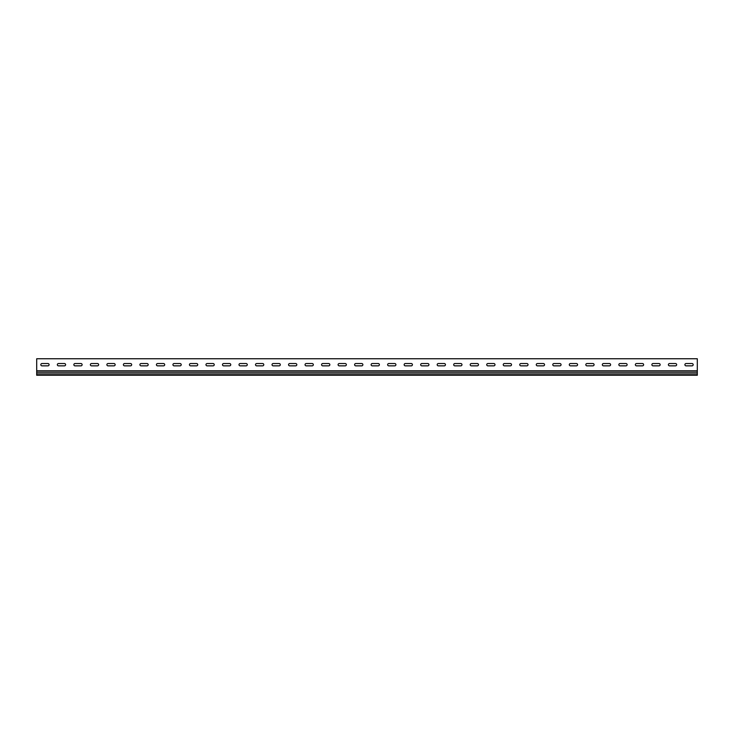 <?xml version="1.0" encoding="UTF-8"?>
<svg xmlns="http://www.w3.org/2000/svg" width="734" height="734" viewBox="0 0 734 734"><rect width="100%" height="100%" fill="white"/><g stroke="black" fill="none" stroke-linecap="round" stroke-linejoin="round"><path stroke-width="1.1" d="M41.985 363.541A1.156 1.156 0 0 0 40.829 364.697A1.156 1.156 0 0 0 41.985 365.853L47.93 365.853A1.156 1.156 0 0 0 49.086 364.697A1.156 1.156 0 0 0 47.93 363.541L41.985 363.541A1.156 1.156 0 0 0 40.829 364.697A1.156 1.156 0 0 0 41.985 365.853M58.5 363.541A1.156 1.156 0 0 0 57.344 364.697A1.156 1.156 0 0 0 58.5 365.853L64.445 365.853A1.156 1.156 0 0 0 65.601 364.697A1.156 1.156 0 0 0 64.445 363.541L58.5 363.541A1.156 1.156 0 0 0 57.344 364.697A1.156 1.156 0 0 0 58.5 365.853M75.015 363.541A1.156 1.156 0 0 0 73.859 364.697A1.156 1.156 0 0 0 75.015 365.853L80.96 365.853A1.156 1.156 0 0 0 82.116 364.697A1.156 1.156 0 0 0 80.96 363.541L75.015 363.541A1.156 1.156 0 0 0 73.859 364.697A1.156 1.156 0 0 0 75.015 365.853M91.53 363.541A1.156 1.156 0 0 0 90.374 364.697A1.156 1.156 0 0 0 91.53 365.853L97.475 365.853A1.156 1.156 0 0 0 98.631 364.697A1.156 1.156 0 0 0 97.475 363.541L91.53 363.541A1.156 1.156 0 0 0 90.374 364.697A1.156 1.156 0 0 0 91.53 365.853M108.045 363.541A1.156 1.156 0 0 0 106.889 364.697A1.156 1.156 0 0 0 108.045 365.853L113.99 365.853A1.156 1.156 0 0 0 115.146 364.697A1.156 1.156 0 0 0 113.99 363.541L108.045 363.541A1.156 1.156 0 0 0 106.889 364.697A1.156 1.156 0 0 0 108.045 365.853M124.56 363.541A1.156 1.156 0 0 0 123.404 364.697A1.156 1.156 0 0 0 124.56 365.853L130.505 365.853A1.156 1.156 0 0 0 131.661 364.697A1.156 1.156 0 0 0 130.505 363.541L124.56 363.541A1.156 1.156 0 0 0 123.404 364.697A1.156 1.156 0 0 0 124.56 365.853M141.075 363.541A1.156 1.156 0 0 0 139.919 364.697A1.156 1.156 0 0 0 141.075 365.853L147.02 365.853A1.156 1.156 0 0 0 148.176 364.697A1.156 1.156 0 0 0 147.02 363.541L141.075 363.541A1.156 1.156 0 0 0 139.919 364.697A1.156 1.156 0 0 0 141.075 365.853M157.59 363.541A1.156 1.156 0 0 0 156.434 364.697A1.156 1.156 0 0 0 157.59 365.853L163.535 365.853A1.156 1.156 0 0 0 164.691 364.697A1.156 1.156 0 0 0 163.535 363.541L157.59 363.541A1.156 1.156 0 0 0 156.434 364.697A1.156 1.156 0 0 0 157.59 365.853M174.105 363.541A1.156 1.156 0 0 0 172.949 364.697A1.156 1.156 0 0 0 174.105 365.853L180.05 365.853A1.156 1.156 0 0 0 181.206 364.697A1.156 1.156 0 0 0 180.05 363.541L174.105 363.541A1.156 1.156 0 0 0 172.949 364.697A1.156 1.156 0 0 0 174.105 365.853M190.62 363.541A1.156 1.156 0 0 0 189.464 364.697A1.156 1.156 0 0 0 190.62 365.853L196.565 365.853A1.156 1.156 0 0 0 197.721 364.697A1.156 1.156 0 0 0 196.565 363.541L190.62 363.541A1.156 1.156 0 0 0 189.464 364.697A1.156 1.156 0 0 0 190.62 365.853M207.135 363.541A1.156 1.156 0 0 0 205.979 364.697A1.156 1.156 0 0 0 207.135 365.853L213.08 365.853A1.156 1.156 0 0 0 214.236 364.697A1.156 1.156 0 0 0 213.08 363.541L207.135 363.541A1.156 1.156 0 0 0 205.979 364.697A1.156 1.156 0 0 0 207.135 365.853M223.65 363.541A1.156 1.156 0 0 0 222.494 364.697A1.156 1.156 0 0 0 223.65 365.853L229.595 365.853A1.156 1.156 0 0 0 230.751 364.697A1.156 1.156 0 0 0 229.595 363.541L223.65 363.541A1.156 1.156 0 0 0 222.494 364.697A1.156 1.156 0 0 0 223.65 365.853M240.165 363.541A1.156 1.156 0 0 0 239.009 364.697A1.156 1.156 0 0 0 240.165 365.853L246.11 365.853A1.156 1.156 0 0 0 247.266 364.697A1.156 1.156 0 0 0 246.11 363.541L240.165 363.541A1.156 1.156 0 0 0 239.009 364.697A1.156 1.156 0 0 0 240.165 365.853M256.68 363.541A1.156 1.156 0 0 0 255.524 364.697A1.156 1.156 0 0 0 256.68 365.853L262.625 365.853A1.156 1.156 0 0 0 263.781 364.697A1.156 1.156 0 0 0 262.625 363.541L256.68 363.541A1.156 1.156 0 0 0 255.524 364.697A1.156 1.156 0 0 0 256.68 365.853M273.195 363.541A1.156 1.156 0 0 0 272.039 364.697A1.156 1.156 0 0 0 273.195 365.853L279.14 365.853A1.156 1.156 0 0 0 280.296 364.697A1.156 1.156 0 0 0 279.14 363.541L273.195 363.541A1.156 1.156 0 0 0 272.039 364.697A1.156 1.156 0 0 0 273.195 365.853M289.71 363.541A1.156 1.156 0 0 0 288.554 364.697A1.156 1.156 0 0 0 289.71 365.853L295.655 365.853A1.156 1.156 0 0 0 296.811 364.697A1.156 1.156 0 0 0 295.655 363.541L289.71 363.541A1.156 1.156 0 0 0 288.554 364.697A1.156 1.156 0 0 0 289.71 365.853M306.225 363.541A1.156 1.156 0 0 0 305.069 364.697A1.156 1.156 0 0 0 306.225 365.853L312.17 365.853A1.156 1.156 0 0 0 313.326 364.697A1.156 1.156 0 0 0 312.17 363.541L306.225 363.541A1.156 1.156 0 0 0 305.069 364.697A1.156 1.156 0 0 0 306.225 365.853M322.74 363.541A1.156 1.156 0 0 0 321.584 364.697A1.156 1.156 0 0 0 322.74 365.853L328.685 365.853A1.156 1.156 0 0 0 329.841 364.697A1.156 1.156 0 0 0 328.685 363.541L322.74 363.541A1.156 1.156 0 0 0 321.584 364.697A1.156 1.156 0 0 0 322.74 365.853M339.255 363.541A1.156 1.156 0 0 0 338.099 364.697A1.156 1.156 0 0 0 339.255 365.853L345.2 365.853A1.156 1.156 0 0 0 346.356 364.697A1.156 1.156 0 0 0 345.2 363.541L339.255 363.541A1.156 1.156 0 0 0 338.099 364.697A1.156 1.156 0 0 0 339.255 365.853M355.77 363.541A1.156 1.156 0 0 0 354.614 364.697A1.156 1.156 0 0 0 355.77 365.853L361.715 365.853A1.156 1.156 0 0 0 362.871 364.697A1.156 1.156 0 0 0 361.715 363.541L355.77 363.541A1.156 1.156 0 0 0 354.614 364.697A1.156 1.156 0 0 0 355.77 365.853M372.285 363.541A1.156 1.156 0 0 0 371.129 364.697A1.156 1.156 0 0 0 372.285 365.853L378.23 365.853A1.156 1.156 0 0 0 379.386 364.697A1.156 1.156 0 0 0 378.23 363.541L372.285 363.541A1.156 1.156 0 0 0 371.129 364.697A1.156 1.156 0 0 0 372.285 365.853M388.8 363.541A1.156 1.156 0 0 0 387.644 364.697A1.156 1.156 0 0 0 388.8 365.853L394.745 365.853A1.156 1.156 0 0 0 395.901 364.697A1.156 1.156 0 0 0 394.745 363.541L388.8 363.541A1.156 1.156 0 0 0 387.644 364.697A1.156 1.156 0 0 0 388.8 365.853M405.315 363.541A1.156 1.156 0 0 0 404.159 364.697A1.156 1.156 0 0 0 405.315 365.853L411.26 365.853A1.156 1.156 0 0 0 412.416 364.697A1.156 1.156 0 0 0 411.26 363.541L405.315 363.541A1.156 1.156 0 0 0 404.159 364.697A1.156 1.156 0 0 0 405.315 365.853M421.83 363.541A1.156 1.156 0 0 0 420.674 364.697A1.156 1.156 0 0 0 421.83 365.853L427.775 365.853A1.156 1.156 0 0 0 428.931 364.697A1.156 1.156 0 0 0 427.775 363.541L421.83 363.541A1.156 1.156 0 0 0 420.674 364.697A1.156 1.156 0 0 0 421.83 365.853M438.345 363.541A1.156 1.156 0 0 0 437.189 364.697A1.156 1.156 0 0 0 438.345 365.853L444.29 365.853A1.156 1.156 0 0 0 445.446 364.697A1.156 1.156 0 0 0 444.29 363.541L438.345 363.541A1.156 1.156 0 0 0 437.189 364.697A1.156 1.156 0 0 0 438.345 365.853M454.86 363.541A1.156 1.156 0 0 0 453.704 364.697A1.156 1.156 0 0 0 454.86 365.853L460.805 365.853A1.156 1.156 0 0 0 461.961 364.697A1.156 1.156 0 0 0 460.805 363.541L454.86 363.541A1.156 1.156 0 0 0 453.704 364.697A1.156 1.156 0 0 0 454.86 365.853M471.375 363.541A1.156 1.156 0 0 0 470.219 364.697A1.156 1.156 0 0 0 471.375 365.853L477.32 365.853A1.156 1.156 0 0 0 478.476 364.697A1.156 1.156 0 0 0 477.32 363.541L471.375 363.541A1.156 1.156 0 0 0 470.219 364.697A1.156 1.156 0 0 0 471.375 365.853M487.89 363.541A1.156 1.156 0 0 0 486.734 364.697A1.156 1.156 0 0 0 487.89 365.853L493.835 365.853A1.156 1.156 0 0 0 494.991 364.697A1.156 1.156 0 0 0 493.835 363.541L487.89 363.541A1.156 1.156 0 0 0 486.734 364.697A1.156 1.156 0 0 0 487.89 365.853M504.405 363.541A1.156 1.156 0 0 0 503.249 364.697A1.156 1.156 0 0 0 504.405 365.853L510.35 365.853A1.156 1.156 0 0 0 511.506 364.697A1.156 1.156 0 0 0 510.35 363.541L504.405 363.541A1.156 1.156 0 0 0 503.249 364.697A1.156 1.156 0 0 0 504.405 365.853M520.92 363.541A1.156 1.156 0 0 0 519.764 364.697A1.156 1.156 0 0 0 520.92 365.853L526.865 365.853A1.156 1.156 0 0 0 528.021 364.697A1.156 1.156 0 0 0 526.865 363.541L520.92 363.541A1.156 1.156 0 0 0 519.764 364.697A1.156 1.156 0 0 0 520.92 365.853M537.435 363.541A1.156 1.156 0 0 0 536.279 364.697A1.156 1.156 0 0 0 537.435 365.853L543.38 365.853A1.156 1.156 0 0 0 544.536 364.697A1.156 1.156 0 0 0 543.38 363.541L537.435 363.541A1.156 1.156 0 0 0 536.279 364.697A1.156 1.156 0 0 0 537.435 365.853M653.04 363.541A1.156 1.156 0 0 0 651.884 364.697A1.156 1.156 0 0 0 653.04 365.853L658.985 365.853A1.156 1.156 0 0 0 660.141 364.697A1.156 1.156 0 0 0 658.985 363.541L653.04 363.541A1.156 1.156 0 0 0 651.884 364.697A1.156 1.156 0 0 0 653.04 365.853M636.525 363.541A1.156 1.156 0 0 0 635.369 364.697A1.156 1.156 0 0 0 636.525 365.853L642.47 365.853A1.156 1.156 0 0 0 643.626 364.697A1.156 1.156 0 0 0 642.47 363.541L636.525 363.541A1.156 1.156 0 0 0 635.369 364.697A1.156 1.156 0 0 0 636.525 365.853M620.01 363.541A1.156 1.156 0 0 0 618.854 364.697A1.156 1.156 0 0 0 620.01 365.853L625.955 365.853A1.156 1.156 0 0 0 627.111 364.697A1.156 1.156 0 0 0 625.955 363.541L620.01 363.541A1.156 1.156 0 0 0 618.854 364.697A1.156 1.156 0 0 0 620.01 365.853M603.495 363.541A1.156 1.156 0 0 0 602.339 364.697A1.156 1.156 0 0 0 603.495 365.853L609.44 365.853A1.156 1.156 0 0 0 610.596 364.697A1.156 1.156 0 0 0 609.44 363.541L603.495 363.541A1.156 1.156 0 0 0 602.339 364.697A1.156 1.156 0 0 0 603.495 365.853M586.98 363.541A1.156 1.156 0 0 0 585.824 364.697A1.156 1.156 0 0 0 586.98 365.853L592.925 365.853A1.156 1.156 0 0 0 594.081 364.697A1.156 1.156 0 0 0 592.925 363.541L586.98 363.541A1.156 1.156 0 0 0 585.824 364.697A1.156 1.156 0 0 0 586.98 365.853M686.07 363.541A1.156 1.156 0 0 0 684.914 364.697A1.156 1.156 0 0 0 686.07 365.853L692.015 365.853A1.156 1.156 0 0 0 693.171 364.697A1.156 1.156 0 0 0 692.015 363.541L686.07 363.541A1.156 1.156 0 0 0 684.914 364.697A1.156 1.156 0 0 0 686.07 365.853M570.465 363.541A1.156 1.156 0 0 0 569.309 364.697A1.156 1.156 0 0 0 570.465 365.853L576.41 365.853A1.156 1.156 0 0 0 577.566 364.697A1.156 1.156 0 0 0 576.41 363.541L570.465 363.541A1.156 1.156 0 0 0 569.309 364.697A1.156 1.156 0 0 0 570.465 365.853M553.95 363.541A1.156 1.156 0 0 0 552.794 364.697A1.156 1.156 0 0 0 553.95 365.853L559.895 365.853A1.156 1.156 0 0 0 561.051 364.697A1.156 1.156 0 0 0 559.895 363.541L553.95 363.541A1.156 1.156 0 0 0 552.794 364.697A1.156 1.156 0 0 0 553.95 365.853M669.555 363.541A1.156 1.156 0 0 0 668.399 364.697A1.156 1.156 0 0 0 669.555 365.853L675.5 365.853A1.156 1.156 0 0 0 676.656 364.697A1.156 1.156 0 0 0 675.5 363.541L669.555 363.541A1.156 1.156 0 0 0 668.399 364.697A1.156 1.156 0 0 0 669.555 365.853M36.7 359.743L36.7 358.752L697.3 358.752L697.3 370.771L36.7 370.771L36.7 359.743M47.93 365.853A1.156 1.156 0 0 0 49.086 364.697A1.156 1.156 0 0 0 47.93 363.541M64.445 365.853A1.156 1.156 0 0 0 65.601 364.697A1.156 1.156 0 0 0 64.445 363.541M80.96 365.853A1.156 1.156 0 0 0 82.116 364.697A1.156 1.156 0 0 0 80.96 363.541M97.475 365.853A1.156 1.156 0 0 0 98.631 364.697A1.156 1.156 0 0 0 97.475 363.541M113.99 365.853A1.156 1.156 0 0 0 115.146 364.697A1.156 1.156 0 0 0 113.99 363.541M130.505 365.853A1.156 1.156 0 0 0 131.661 364.697A1.156 1.156 0 0 0 130.505 363.541M147.02 365.853A1.156 1.156 0 0 0 148.176 364.697A1.156 1.156 0 0 0 147.02 363.541M163.535 365.853A1.156 1.156 0 0 0 164.691 364.697A1.156 1.156 0 0 0 163.535 363.541M180.05 365.853A1.156 1.156 0 0 0 181.206 364.697A1.156 1.156 0 0 0 180.05 363.541M196.565 365.853A1.156 1.156 0 0 0 197.721 364.697A1.156 1.156 0 0 0 196.565 363.541M213.08 365.853A1.156 1.156 0 0 0 214.236 364.697A1.156 1.156 0 0 0 213.08 363.541M229.595 365.853A1.156 1.156 0 0 0 230.751 364.697A1.156 1.156 0 0 0 229.595 363.541M246.11 365.853A1.156 1.156 0 0 0 247.266 364.697A1.156 1.156 0 0 0 246.11 363.541M262.625 365.853A1.156 1.156 0 0 0 263.781 364.697A1.156 1.156 0 0 0 262.625 363.541M279.14 365.853A1.156 1.156 0 0 0 280.296 364.697A1.156 1.156 0 0 0 279.14 363.541M295.655 365.853A1.156 1.156 0 0 0 296.811 364.697A1.156 1.156 0 0 0 295.655 363.541M312.17 365.853A1.156 1.156 0 0 0 313.326 364.697A1.156 1.156 0 0 0 312.17 363.541M328.685 365.853A1.156 1.156 0 0 0 329.841 364.697A1.156 1.156 0 0 0 328.685 363.541M345.2 365.853A1.156 1.156 0 0 0 346.356 364.697A1.156 1.156 0 0 0 345.2 363.541M361.715 365.853A1.156 1.156 0 0 0 362.871 364.697A1.156 1.156 0 0 0 361.715 363.541M378.23 365.853A1.156 1.156 0 0 0 379.386 364.697A1.156 1.156 0 0 0 378.23 363.541M394.745 365.853A1.156 1.156 0 0 0 395.901 364.697A1.156 1.156 0 0 0 394.745 363.541M411.26 365.853A1.156 1.156 0 0 0 412.416 364.697A1.156 1.156 0 0 0 411.26 363.541M427.775 365.853A1.156 1.156 0 0 0 428.931 364.697A1.156 1.156 0 0 0 427.775 363.541M444.29 365.853A1.156 1.156 0 0 0 445.446 364.697A1.156 1.156 0 0 0 444.29 363.541M460.805 365.853A1.156 1.156 0 0 0 461.961 364.697A1.156 1.156 0 0 0 460.805 363.541M477.32 365.853A1.156 1.156 0 0 0 478.476 364.697A1.156 1.156 0 0 0 477.32 363.541M493.835 365.853A1.156 1.156 0 0 0 494.991 364.697A1.156 1.156 0 0 0 493.835 363.541M510.35 365.853A1.156 1.156 0 0 0 511.506 364.697A1.156 1.156 0 0 0 510.35 363.541M526.865 365.853A1.156 1.156 0 0 0 528.021 364.697A1.156 1.156 0 0 0 526.865 363.541M543.38 365.853A1.156 1.156 0 0 0 544.536 364.697A1.156 1.156 0 0 0 543.38 363.541M658.985 365.853A1.156 1.156 0 0 0 660.141 364.697A1.156 1.156 0 0 0 658.985 363.541M642.47 365.853A1.156 1.156 0 0 0 643.626 364.697A1.156 1.156 0 0 0 642.47 363.541M625.955 365.853A1.156 1.156 0 0 0 627.111 364.697A1.156 1.156 0 0 0 625.955 363.541M609.44 365.853A1.156 1.156 0 0 0 610.596 364.697A1.156 1.156 0 0 0 609.44 363.541M592.925 365.853A1.156 1.156 0 0 0 594.081 364.697A1.156 1.156 0 0 0 592.925 363.541M692.015 365.853A1.156 1.156 0 0 0 693.171 364.697A1.156 1.156 0 0 0 692.015 363.541M576.41 365.853A1.156 1.156 0 0 0 577.566 364.697A1.156 1.156 0 0 0 576.41 363.541M559.895 365.853A1.156 1.156 0 0 0 561.051 364.697A1.156 1.156 0 0 0 559.895 363.541M675.5 365.853A1.156 1.156 0 0 0 676.656 364.697A1.156 1.156 0 0 0 675.5 363.541M697.3 373.89L36.7 373.89L36.7 375.248L697.3 375.248L697.3 370.771M697.3 372.221L36.7 372.221L36.7 373.89M36.7 370.771L36.7 372.221"/></g></svg>
